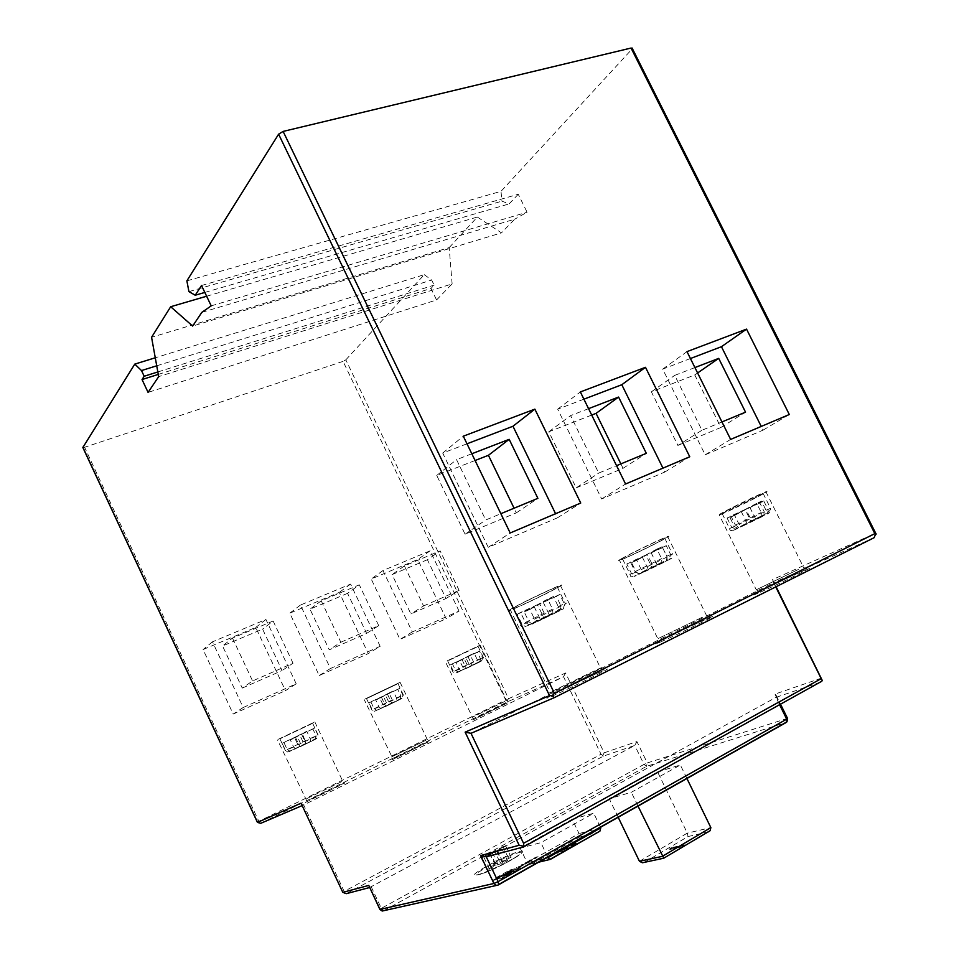<?xml version="1.0" encoding="UTF-8"?>
<svg xmlns="http://www.w3.org/2000/svg" width="959" height="959" viewBox="0 0 959 959"><rect width="100%" height="100%" fill="white"/><g stroke="black" fill="none" stroke-linecap="round" stroke-linejoin="round"><path stroke-width="0.72" stroke-dasharray="4.79 3.6" d="M519.634 851.388C524.741 850.213 523.794 851.892 516.817 856.411C506.568 862.968 484.703 873.181 477.57 874.764L476 875.064C465.654 876.598 506.64 854.433 519.634 851.388M396.69 684.294L366.506 698.62L396.69 684.294M387.616 705.225L392.579 702.575L392.291 699.902L388.994 692.961L383.252 696.042L387.616 705.225L376.731 710.247L374.118 708.761L370.845 701.844L368.951 702.851L372.224 709.756L374.513 711.266L385.686 706.232L375.437 711.051M380.999 708.665L378.961 706.891L375.736 700.094L379.86 698.164L383.085 704.961L385.122 706.723L399.975 699.495L400.97 696.246L397.733 689.425L399.675 688.382L402.924 695.227L401.929 698.488L391.763 703.271L396.798 700.538L396.475 697.936L393.178 691.019L388.994 692.961M311.699 723.757L279.884 738.826L311.699 723.757M301.57 745.73L306.065 743.297L302.289 733.395L297.11 736.236L301.57 745.73L289.882 751.113L287.209 749.578L283.852 742.422L282.15 743.357L285.494 750.489L287.736 752.036L299.831 746.653L288.887 751.808M295.588 748.895L293.622 747.001L290.313 739.952L294.713 737.903L298.021 744.927L299.987 746.821L315.079 739.473L316.182 736.08L312.874 729.02L314.636 728.061L317.968 735.133L316.854 738.538L306.005 743.645L310.56 741.139L310.141 738.49L306.772 731.309L302.289 733.395M476.431 647.265L447.685 660.943L476.431 647.265M468.292 667.236L473.674 664.407L473.47 661.782L470.246 655.069L464.036 658.365L468.292 667.236L458.138 671.935L455.585 670.485L452.384 663.796L450.334 664.887L453.523 671.552L455.825 673.026L466.206 668.315L456.58 672.846M461.135 670.928L459.049 669.262L455.897 662.681L459.769 660.871L462.921 667.44L465.007 669.106L479.632 661.998L480.519 658.869L477.354 652.276L479.464 651.173L482.629 657.778L481.742 660.907L472.2 665.402L477.642 662.489L477.39 659.936L474.178 653.247L470.246 655.069M661.53 540.337C665.75 538.035 666.781 537.256 664.623 537.999C659.876 539.581 634.606 551.689 625.352 556.807C621.42 558.977 620.497 559.696 622.571 558.989C627.342 557.383 651.856 545.647 661.53 540.337M652.084 567.596L661.818 562.274L661.602 558.641L656.903 549.087L645.91 554.997L652.084 567.596L638.49 573.758L635.11 571.6L630.447 562.082L626.838 564.024L631.478 573.506L634.618 575.664L635.661 575.436C632.401 577.222 633.671 576.803 639.485 574.153L648.404 569.514L635.661 575.436M639.485 574.153L636.141 571.996L631.585 562.681L636.704 560.332L641.259 569.622L644.604 571.768L666.109 561.279L667.14 556.963L662.561 547.637L666.265 545.659L670.868 555.021L669.826 559.337L657.251 565.199L667.188 559.481L666.793 556.232L662.106 546.702L656.903 549.087M759.013 495.947L763.004 493.202L725.843 511.051L722.175 513.628L759.013 495.947M751.077 521.552L761.35 516.014L761.254 512.478L756.723 503.355L745.095 509.505L751.077 521.552L738.682 527.186L735.433 525.088L730.938 516.002L727.102 518.04L731.585 527.09L735.493 528.984C731.813 530.962 732.568 530.771 737.747 528.409L747.181 523.554L735.493 528.984M737.747 528.409L734.354 526.431L729.943 517.536L734.642 515.379L739.053 524.261L742.446 526.227L763.424 516.002L764.299 511.926L759.864 503.007L763.76 500.946L768.219 509.9L767.344 513.976L755.8 519.346L766.325 513.389L766.013 510.272L761.482 501.161L756.723 503.355M555.081 588.814C558.737 586.776 559.445 586.129 557.239 586.896C551.916 588.646 524.177 601.892 515.474 606.843C512.13 608.725 511.507 609.313 513.604 608.593C518.963 606.819 545.887 593.969 555.081 588.814M543.897 617.92L552.923 612.885L552.552 609.157L547.697 599.123L537.496 604.709L543.897 617.92L528.889 624.693L525.388 622.451L520.557 612.465L517.225 614.299L522.02 624.249L525.208 626.479L532.209 624.093L540.48 619.73L526.515 626.215M532.209 624.093L528.948 621.72L524.225 611.962L529.836 609.397L534.535 619.13L537.795 621.48L559.852 610.715L561.075 606.148L556.328 596.366L559.78 594.484L564.539 604.302L563.317 608.893L549.543 615.294L558.749 609.912L558.246 606.52L553.403 596.51L547.697 599.123M512.597 608.15C508.797 610.296 508.09 610.955 510.488 610.14C516.613 608.102 547.313 593.465 557.862 587.543C562.058 585.206 562.885 584.463 560.356 585.338C554.266 587.34 522.499 602.516 512.597 608.15M723.434 512.154C718.375 514.887 716.984 515.87 719.274 515.079C724.141 513.413 749.914 501.054 761.35 494.892C766.78 491.967 768.303 490.924 765.929 491.739C761.074 493.382 734.414 506.184 723.434 512.154M622.727 558.006C618.255 560.464 617.212 561.291 619.562 560.476C625.016 558.641 652.995 545.263 664.072 539.186C668.926 536.537 670.113 535.637 667.632 536.489C662.201 538.299 633.264 552.168 622.727 558.006M447.11 660.871L480.123 645.155L447.11 660.871M278.362 739.245L314.84 721.935L278.362 739.245M365.463 698.799L400.095 682.329L365.463 698.799M380.16 646.306L350.574 584.091L300.431 605.057L330.435 668.519L380.16 646.306L368.28 653.582L339.234 592.422L289.774 613.173L319.203 675.544L368.28 653.582M347.578 593.333L310.009 609.157L329.249 649.83L366.626 633.408L347.578 593.333L359.301 584.834L321.217 600.825L310.009 609.157M296.211 683.815L265.931 619.478L212.478 641.823L243.19 707.502L296.211 683.815L285.458 690.648L255.741 627.438L203.068 649.543L233.193 714.047L285.458 690.648M242.243 688.082L282.09 670.569L262.598 629.116L222.548 645.982L242.243 688.082L252.577 680.95L293.01 663.208L282.09 670.569M459.025 611.075L430.1 550.838L382.977 570.545L412.286 631.957L459.025 611.075L446.163 618.723L417.764 559.493L371.217 579.008L399.999 639.389L446.163 618.723M427.402 559.72L392.087 574.585L410.896 613.952L446.019 598.512L427.402 559.72L440.157 550.898L404.398 565.906L392.087 574.585M821.419 678.133L774.944 694.112L787.003 718.555L647.277 762.932L636.908 741.571L604.194 752.815L565.57 672.978L508.618 698.667L345.815 359.841L343.058 361.375L505.729 700.034L258.834 821.324L84.608 447.278L82.858 447.517M343.058 361.375L84.608 447.278M559.972 849.194L555.333 852.335L556.975 852.671C560.703 851.712 565.606 849.578 571.672 846.27L576.275 843.153L574.357 842.889L559.972 849.194L555.597 852.875L557.239 853.21C560.967 852.263 565.87 850.13 571.936 846.809L576.527 843.692L574.609 843.429L560.236 849.734M492.303 880.602L510.164 870.58L520.425 868.123L502.432 878.252L492.303 880.602L492.015 880.002L509.876 869.981L520.15 867.523L502.132 877.641L492.015 880.002M531.837 860.427L529.296 861.038L536.968 857.538L531.837 860.427L531.55 859.827L529.02 860.451L536.692 856.938L531.55 859.827M525.124 863.747L530.89 860.942L524.657 864.455L522.559 864.826L525.124 863.747L524.837 863.148L525.628 863.46M525.352 862.86L530.615 860.355L526.863 862.213L527.138 862.812M519.322 867.008L524.046 864.802L518.855 867.715L516.745 868.099L521.912 865.318L519.322 867.008L519.035 866.409L523.758 864.203L519.035 866.409M657.574 771.935L680.351 764.994L631.322 792.29L609.229 798.739L657.574 771.935L687.315 833.131L639.449 861.29M572.175 819.274L593.717 813.232L540.876 842.661L520.174 848.104L572.175 819.274L579.044 833.551L527.138 862.716L520.174 848.104M345.815 359.841L424.262 274.67L155.274 357.779M158.283 374.418L430.963 288.455L436.561 299.963L148.082 392.399M436.561 299.963L452.121 283.888L158.679 376.623M452.121 283.888L449.196 247.59L151.57 337.28M449.196 247.59L477.342 217.046L206.629 296.223M477.342 217.046L501.473 232.869L192.639 326.06M201.834 312.37L514.707 219.191L501.473 232.869M632.329 48.525L631.825 49.317L874.896 533.492L772.57 579.632L776.095 586.728M186.873 280.855L501.006 191.344L631.825 49.317M775.735 586.908L773.637 582.688L471.001 733.311M772.57 579.632L773.637 582.688L874.152 537.687M779.559 704.661L775.975 697.373L820.688 682.149M774.944 694.112L776.059 695.143L775.975 697.373L486.273 856.795M346.343 893.656L603.403 756.124L634.762 745.443L369.599 887.531M260.728 823.325L507.802 701.688L563.544 676.742L601.041 754.265L344.149 891.367L303.679 804.949L302.181 805.584M565.57 672.978L563.544 676.742L303.679 804.949L301.054 803.174M201.534 285.506L518.232 194.257L527.09 212.215L514.707 219.191M518.232 194.257L509.133 203.907L501.941 201.162L501.006 191.344M424.262 274.67L431.658 280.04L434.127 285.111L430.963 288.455M686.836 778.312L680.351 764.994M637.915 805.908L631.322 792.29M618.099 817.092L609.229 798.739M671.851 847.576L669.502 848.967L681.909 846.21L684.27 844.807L671.851 847.576L669.502 848.967M600.394 827.09L593.717 813.232M547.661 856.831L540.876 842.661M500.083 862.549L511.111 857.238L502.78 861.865L507.539 860.667L502.744 863.34L497.997 864.527L486.908 869.861L495.312 865.198L490.648 866.361L495.407 863.723L500.083 862.549L494.556 850.933L505.573 845.622L497.23 850.213L501.953 848.955L497.146 851.604L492.435 852.851L481.358 858.185L489.773 853.558L485.146 854.793L489.917 852.179L494.556 850.933M495.407 863.723L489.917 852.179M508.39 857.933L502.876 846.353M511.111 857.238L505.573 845.622M502.78 861.865L497.23 850.213M507.539 860.667L501.953 848.955M502.744 863.34L497.146 851.604M497.997 864.527L492.435 852.851M489.581 869.202L484.007 857.49M486.908 869.861L481.358 858.185M495.312 865.198L489.773 853.558M490.648 866.361L485.146 854.793M537.795 621.48L559.852 610.715M742.446 526.227L763.424 516.002M644.604 571.768L666.109 561.279M479.632 661.998L465.007 669.106M315.079 739.473L299.987 746.821M399.975 699.495L385.122 706.723M559.78 594.484L543.154 602.108L553.403 596.51M543.154 602.108L549.543 615.294M529.836 609.397L539.749 603.966L546.115 617.105M556.328 596.366L539.749 603.966M537.496 604.709L520.557 612.465M524.225 611.962L534.103 606.556L517.225 614.299M534.103 606.556L540.48 619.73M666.265 545.659L651.077 552.624L662.106 546.702M651.077 552.624L657.251 565.199M636.704 560.332L647.409 554.59L653.559 567.117M662.561 547.637L647.409 554.59M645.91 554.997L630.447 562.082M631.585 562.681L642.254 556.951L626.838 564.024M642.254 556.951L648.404 569.514M763.76 500.946L749.83 507.335L761.482 501.161M749.83 507.335L755.8 519.346M734.642 515.379L745.958 509.385L751.904 521.36M759.864 503.007L745.958 509.385M745.095 509.505L730.938 516.002M729.943 517.536L741.235 511.555L727.102 518.04M741.235 511.555L747.181 523.554M314.636 728.061L301.558 734.162L306.772 731.309M301.558 734.162L306.005 743.645M294.713 737.903L299.807 735.109L304.255 744.568M312.874 729.02L299.807 735.109M297.11 736.236L283.852 742.422M290.313 739.952L295.384 737.183L282.15 743.357M295.384 737.183L299.831 746.653M399.675 688.382L387.424 694.1L393.178 691.019M387.424 694.1L391.763 703.271M379.86 698.164L385.494 695.143L389.833 704.278M397.733 689.425L385.494 695.143M383.252 696.042L370.845 701.844M375.736 700.094L381.346 697.073L368.951 702.851M381.346 697.073L385.686 706.232M479.464 651.173L467.944 656.543L474.178 653.247M467.944 656.543L472.2 665.402M459.769 660.871L465.87 657.634L470.102 666.481M477.354 652.276L465.87 657.634M464.036 658.365L452.384 663.796M455.897 662.681L461.974 659.456L450.334 664.887M461.974 659.456L466.206 668.315M669.754 849.494L682.161 846.737L684.27 844.807M684.534 845.335L672.103 848.092M559.792 851.76L558.354 851.568L561.518 849.41L572.079 844.867L573.734 845.011L559.792 851.76L558.09 851.029L561.267 848.871L571.816 844.328L573.47 844.471L559.541 851.22M663.784 858.173L644.22 862.381M644.328 862.333L688.047 836.536L687.315 833.131L710.859 827.617M549.711 859.552L530.111 864.239L527.138 862.716L544.904 858.389M532.101 863.795L579.524 837.075L579.044 833.551L600.766 827.857M583.911 399.184L557.694 409.193L601.653 498.956L664.863 472.008L662.957 468.136M664.863 472.008L689.761 456.76M601.653 498.956L625.568 484.007M557.694 409.193L580.351 391.943M588.562 408.654L570.581 415.607L598.74 473.075L616.565 465.678M466.985 443.801L442.71 453.068L488.239 547.325L557.551 517.764L555.573 513.712M557.551 517.764L580.734 503.031M488.239 547.325L510.188 532.976M442.71 453.068L463.305 436.189M471.816 453.763L456.556 459.649L485.722 519.982L500.85 513.7M690.42 358.534L662.693 369.119L705.177 454.818L763.076 430.123L761.23 426.431M763.076 430.123L789.305 414.516M705.177 454.818L730.638 439.414M662.693 369.119L686.992 351.629M694.915 367.573L674.728 375.365L701.952 430.243L721.959 421.936M677.893 445.432L720.892 427.486L694.772 374.933L651.377 391.823L677.893 445.432L701.952 430.243M651.377 391.823L674.728 375.365M694.772 374.933L697.601 372.967M720.892 427.486L745.539 412.154M475.077 460.5L436.741 475.436L465.091 534.223L516.338 512.849L514.084 508.21M516.338 512.849L537.879 498.332M465.091 534.223L485.722 519.982M436.741 475.436L456.556 459.649M591.715 415.067L548.788 431.79L576.191 487.867L598.74 473.075M548.788 431.79L570.581 415.607M576.191 487.867L623.05 468.316L620.869 463.892M623.05 468.316L646.318 453.331M350.574 584.091L339.234 592.422M300.431 605.057L289.774 613.173M330.435 668.519L319.203 675.544M265.931 619.478L255.741 627.438M212.478 641.823L203.068 649.543M243.19 707.502L233.193 714.047M430.1 550.838L417.764 559.493M382.977 570.545L371.217 579.008M412.286 631.957L399.999 639.389M404.398 565.906L423.566 605.956L410.896 613.952M423.566 605.956L459.121 590.36L446.019 598.512M459.121 590.36L440.157 550.898M293.01 663.208L273.135 621.012L262.598 629.116M273.135 621.012L232.474 638.071L222.548 645.982M232.474 638.071L252.577 680.95M321.217 600.825L340.841 642.242L329.249 649.83M340.841 642.242L378.721 625.628L366.626 633.408M378.721 625.628L359.301 584.834M636.908 741.571L634.762 745.443L643.98 764.419L381.322 908.329L371.349 887.075L368.807 885.828M344.149 891.367L344.605 893.464M257.815 822.678L258.834 821.324M505.729 700.034L507.635 699.878L508.618 698.667M507.802 701.688L507.635 699.878M603.403 756.124L602.743 755.452L604.194 752.815M602.743 755.452L601.041 754.265M874.896 533.492L875.819 533.504M156.725 365.811L431.658 280.04M157.839 371.948L434.127 285.111M204.83 292.435L509.133 203.907M188.923 291.62L501.941 201.162M211.208 305.861L527.09 212.215M518.304 866.588L518.579 867.188M521.624 864.718L521.912 865.318M521.24 864.814L521.528 865.414M518.567 867.116L518.855 867.715M523.758 864.203L524.046 864.802M523.362 864.299L523.638 864.898M520.03 866.169L520.317 866.768M519.442 866.313L519.718 866.912M522.475 864.61L522.751 865.21M522.068 864.706L522.355 865.306M526.863 862.213L524.837 863.148M522.523 864.311L522.799 864.91M525.244 863.052L525.532 863.651M528.649 861.458L528.936 862.057M528.025 861.002L528.313 861.602M526.083 862.093L526.371 862.692M536.692 856.938L536.968 857.538M536.297 857.034L536.584 857.634M534.966 857.466L535.254 858.065M532.029 859.12L532.305 859.72M502.132 877.641L502.432 878.252M520.15 867.523L520.425 868.123M509.876 869.981L510.164 870.58M507.587 874.105L502.912 875.447L507.587 874.105L507.874 874.704L505.609 875.987L503.235 876.011L507.874 874.704M511.746 871.767L501.905 875.735L511.746 871.767L512.034 872.366L509.457 873.817L502.216 876.334L512.034 872.366M496.187 878.168L516.122 869.31L496.187 878.168L496.474 878.768L513.844 871.359L496.474 878.768M512.13 870.257L502.396 875.291L512.13 870.257L513.892 870.508L502.744 875.867L512.418 870.856M502.396 875.291L502.636 875.903L502.396 875.291M509.948 870.784L503.943 874.452L509.948 870.784L511.519 871.072L504.206 875.052L510.224 871.383M504.206 875.052L503.919 874.452L504.266 875.004M511.231 870.472L511.519 871.072M513.604 869.909L513.892 870.508M496.318 878.072L496.594 878.672M514.635 869.657L514.923 870.257M513.556 870.748L513.844 871.359M516.122 869.31L516.41 869.909M509.169 873.217L509.457 873.817M505.321 875.375L505.609 875.987M502.948 875.411L503.235 876.011L502.984 875.399M597.565 669.334C601.976 667.404 603.031 667.104 600.706 668.435L552.863 691.559C548.848 693.297 547.937 693.537 550.13 692.29L597.565 669.334M551.629 696.33C571.132 687.999 624.788 661.195 601.892 671.252C582.64 679.535 530.914 705.309 551.629 696.33M702.432 617.188L657.826 638.718L702.432 617.188M660.571 641.967C681.717 632.748 730.59 608.342 706.471 619.07C685.709 628.169 638.358 651.76 660.571 641.967M798.439 569.442L756.255 589.785L798.439 569.442M760.151 592.278C782.592 582.365 827.281 560.032 802.215 571.288C780.278 581.034 736.764 602.708 760.151 592.278M341.62 781.681L305.346 799.303L341.62 781.681M305.262 802.515L344.916 782.976L305.262 802.515M425.832 740.288L391.392 756.999L425.832 740.288M391.811 759.876L428.949 741.571L391.811 759.876M504.818 701.449L471.996 717.356L504.818 701.449M472.931 719.897L507.791 702.719L472.931 719.897M518.483 852.731C534.235 848.295 492.542 871.563 479.296 874.512C464.803 878.252 505.285 855.836 518.483 852.731M374.118 708.761L392.291 699.902M396.475 697.936L402.924 695.227M287.209 749.578L305.669 740.588M310.141 738.49L317.968 735.133M455.585 670.485L473.47 661.782M477.39 659.936L482.629 657.778M635.11 571.6L661.602 558.641M666.793 556.232L672.391 553.787C674.225 553.067 673.721 553.487 670.868 555.021M735.433 525.088L761.254 512.478M766.013 510.272L770.509 508.306L768.219 509.9M525.388 622.451L552.552 609.157M558.246 606.52L565.271 603.439C567.117 602.731 566.877 603.019 564.539 604.302M579.524 837.075L598.344 832.22M767.344 513.976C771.228 511.914 770.616 512.034 765.51 514.348M760.751 516.553L739.365 526.994M669.826 559.337C673.326 557.443 672.199 557.802 666.445 560.416M661.254 562.825L639.317 573.542M481.742 660.907L477.39 662.729M473.47 664.575L458.654 671.779M316.854 738.538L310.356 741.355M305.897 743.453L290.601 750.897M401.929 698.488L396.57 700.765M392.399 702.731L377.343 710.068M480.519 658.869L462.921 667.44M459.049 669.262L453.523 671.552M400.97 696.246L383.085 704.961M378.961 706.891L372.224 709.756M316.182 736.08L298.021 744.927M293.622 747.001L285.494 750.489M764.299 511.926L739.053 524.261M734.354 526.431L729.559 528.541L731.585 527.09M667.14 556.963L641.259 569.622M636.141 571.996L630.207 574.597C628.469 575.28 628.888 574.909 631.478 573.506M563.317 608.893L558.09 610.799M552.408 613.436L529.895 624.441M528.948 621.72L521.516 624.98C519.79 625.652 519.958 625.4 522.02 624.249M561.075 606.148L534.535 619.13M498.404 884.893L383.684 910.738L646.498 766.361L786.26 722.451M688.047 836.536L708.473 831.837L664.215 858.077M379.872 909.42L381.322 908.329L383.468 910.75M786.919 721.839L787.543 718.423M646.498 766.361L643.98 764.419L647.277 762.932L646.498 766.361M516.457 867.583L516.733 868.183M516.733 867.559L517.009 868.159M527.642 861.602L527.918 862.201M504.062 874.392L504.35 874.992M502.456 875.267L502.744 875.867M502.48 875.219L502.768 875.819M501.965 875.723L502.252 876.322M502.084 875.639L502.372 876.238M502.013 875.663L502.3 876.262M503.115 875.327L503.403 875.939M560.356 585.338L600.706 668.435L601.892 668.903C605.069 668.735 604.673 669.598 600.706 671.516L567.452 687.171C557.527 692.182 552.132 694.052 551.269 692.758L550.13 692.29L510.488 610.14M667.632 536.489L706.627 615.762L708.269 616.445C711.602 616.014 710.667 616.973 705.488 619.31C693.729 624.153 659.456 642.278 659.36 639.437L657.826 638.718L619.562 560.476M765.929 491.739L803.642 567.512L805.536 568.327C805.128 569.107 811.206 567.153 801.412 571.492C790.444 575.832 765.941 589.605 757.946 590.672L756.255 589.785L719.274 515.079M314.84 721.935L342.795 781.321L344.353 782.316L343.969 783.203C338.227 785.517 307.563 801.496 306.556 800.453L277.547 739.964M400.095 682.329L427.402 739.737L428.985 740.732L428.17 741.775C421.852 744.364 393.574 759.06 392.591 758.173L364.264 699.71M480.123 645.155L506.808 700.717L508.414 701.712L507.131 702.911C500.574 705.596 476.683 718.135 473.171 718.555L445.515 661.998M516.817 856.411C506.484 863.568 485.566 873.217 477.858 874.812L476 875.064M397.865 683.419L403.307 694.867C403.643 696.666 401.473 698.56 396.798 700.538M312.526 723.062L318.1 734.918C318.688 736.632 316.182 738.706 310.56 741.139M477.966 646.21L483.288 657.299C484.511 658.306 482.629 660.032 477.642 662.489M664.623 537.999L672.391 553.787L667.188 559.493M763.004 493.202L770.509 508.306C770.952 509.541 769.55 511.231 766.325 513.389M557.239 586.896L565.271 603.439C565.103 605.537 562.933 607.694 558.749 609.912M473.674 664.407L458.138 671.935M447.685 660.943L452.972 671.995L455.825 673.026M392.579 702.575L376.731 710.247M366.506 698.62L371.924 710.056L374.513 711.266M306.065 743.297L289.882 751.113M279.884 738.826L285.434 750.669L287.736 752.036M761.35 516.026L738.682 527.186M722.175 513.628L729.559 528.541C729.751 530.962 731.453 531.178 734.654 529.188M661.818 562.274L638.49 573.758M622.571 558.989L630.207 574.597C630.219 577.078 631.681 577.438 634.618 575.676M552.923 612.885L528.889 624.693M513.604 608.593L521.516 624.98C521.013 627.258 522.247 627.761 525.208 626.479M530.111 864.239L537.819 862.381M776.059 695.143L780.494 704.134M502.636 875.903L502.348 875.303M496.103 878.192L496.378 878.792"/><path stroke-width="1.44" d="M257.324 822.139L82.858 447.517L134.787 364.108L141.5 370.57L144.174 376.252L142.04 379.536L158.283 374.418M155.274 357.779L134.787 364.108M142.04 379.536L148.082 392.399L158.679 376.623L151.57 337.28L170.678 306.736L192.639 326.06L201.834 312.37L211.208 305.861L201.534 285.506L195.228 295.228L188.923 291.62L186.873 280.855L278.613 134.176L283.121 131.419L554.41 693.297L874.836 533.636L631.058 48.046L283.121 131.419M206.629 296.223L170.678 306.736M631.058 48.046L632.329 48.525M746.534 329.117L686.992 351.629L730.638 439.414L789.305 414.516L746.534 329.117L721.444 346.702L690.42 358.534M534.858 409.133L463.305 436.189L510.188 532.976L580.734 503.031L534.858 409.133L512.969 426.252L466.985 443.801M645.491 367.309L580.351 391.943L625.568 484.007L689.761 456.76L645.491 367.309L621.804 384.727L583.911 399.184M875.819 533.504L874.152 537.687L554.266 697.661L471.001 733.311L523.566 843.297L821.228 678.648L775.735 586.908M821.228 678.648L822.283 680.494L821.779 681.25L523.494 846.977L486.273 856.795L498.093 881.633L786.716 719.154L779.559 704.661M369.599 887.531L346.343 893.656L342.807 892.349L368.771 885.421L380.028 909.396L493.909 883.479L480.627 855.56L519.167 845.275L465.139 732.149L549.531 695.611L278.613 134.176M302.181 805.584L260.728 823.325L257.456 822.414L301.054 803.174L342.807 892.349M776.095 586.728L822.283 680.494M644.22 862.381L642.398 862.764L639.449 861.29L662.333 856.351L710.859 827.617L686.836 778.312M642.398 862.764L663.772 858.197L637.915 805.908M639.449 861.29L618.099 817.092M544.904 858.389L548.045 857.622L600.766 827.857L600.394 827.09M537.819 862.381L549.651 859.54L547.661 856.831M710.859 827.617L710.128 830.686L663.784 858.173M710.128 830.686L708.473 831.837M549.651 859.54L599.914 831.153L550.274 859.42M600.766 827.857L599.914 831.153M662.957 468.136L621.804 384.727M616.565 465.678L646.318 453.331L618.591 397.062L588.562 408.654M555.573 513.712L512.969 426.252M500.85 513.7L537.879 498.332L509.169 439.33L471.816 453.763M761.23 426.431L721.444 346.702M721.959 421.936L745.539 412.154L718.711 358.378L694.915 367.573M697.601 372.967L718.711 358.378M514.084 508.21L488.419 455.309L509.169 439.33M488.419 455.309L475.077 460.5M620.869 463.892L596.054 413.377L591.715 415.067M596.054 413.377L618.591 397.062M383.468 910.75L382.197 911.038L379.824 909.3L368.771 885.421M523.722 846.521L523.566 843.297M519.167 845.275L523.374 846.174M480.627 855.56L486.273 856.795M465.139 732.149L471.001 733.311M554.41 693.297L552.228 695.647L554.266 697.661M552.228 695.647L549.531 695.611M876.238 534.019L874.836 533.636M821.779 681.25L523.746 846.833M141.5 370.57L156.725 365.811M144.174 376.252L157.839 371.948M195.228 295.228L204.83 292.435M787.543 718.423L786.26 722.451L498.404 884.893M82.822 447.194L257.408 822.067M780.494 704.134L787.615 718.555L786.979 721.815L498.62 884.51L498.093 881.633L493.909 883.479L496.402 885.409L498.069 885.085L382.197 911.038L379.872 909.42M786.919 721.839L786.26 722.451M632.065 47.998L875.867 533.6"/></g></svg>
